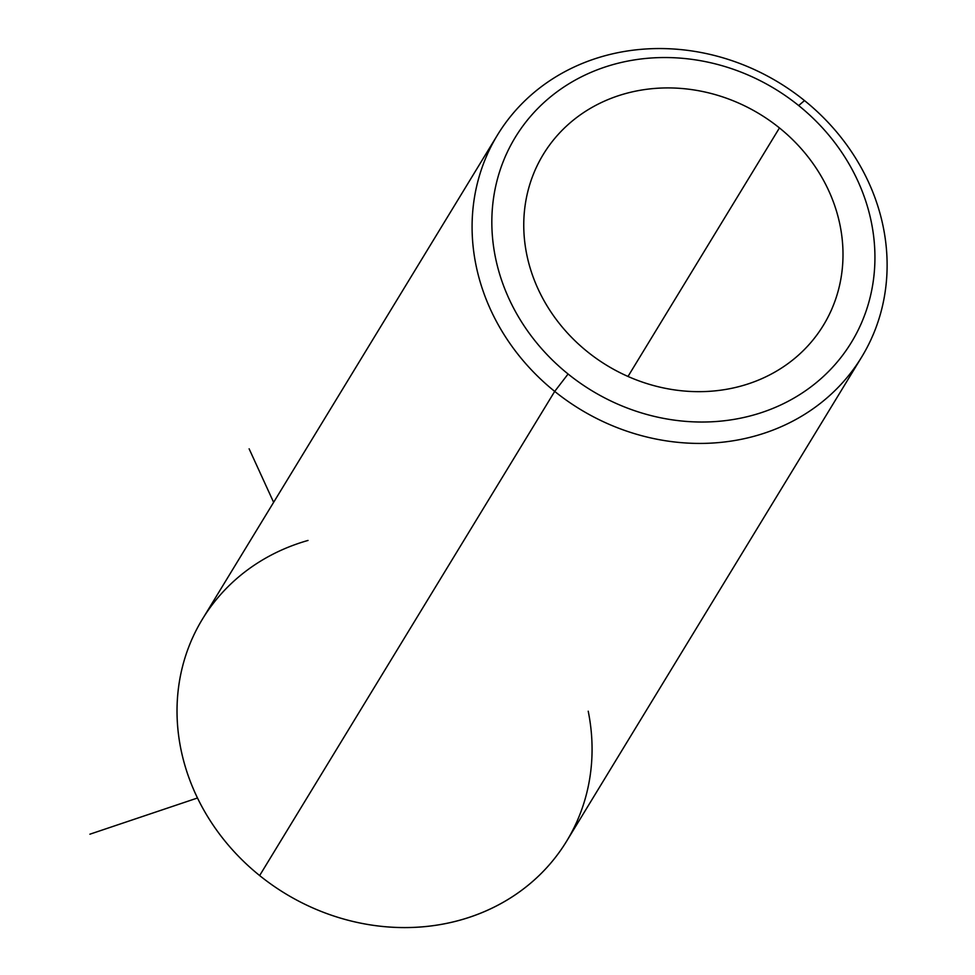 <?xml version="1.0" encoding="UTF-8"?>
<svg xmlns="http://www.w3.org/2000/svg" width="975" height="975" viewBox="0 0 975 975"><rect width="100%" height="100%" fill="white"/><g stroke="black" fill="none" stroke-linecap="round" stroke-linejoin="round"><path stroke-width="1.46" d="M779.452 127.932L628.01 376.447L779.452 127.932A164.056 147.079 -148.6 0 1 823.473 325.163A164.056 147.079 -148.6 0 1 587.303 351.646A164.056 147.079 -148.6 0 1 543.294 154.403A164.056 147.079 -148.6 0 1 779.452 127.932A164.056 147.079 31.4 0 0 555.896 137.073A164.056 147.079 31.4 0 0 587.303 351.646A164.056 147.079 31.4 0 0 810.871 342.493A164.056 147.079 31.4 0 0 779.452 127.932M308.027 540.442A213.269 191.197 31.4 0 0 178.876 684.925A213.269 191.197 31.4 0 0 259.642 875.562A213.269 191.197 31.4 0 0 494.617 906.86A213.269 191.197 31.4 0 0 588.217 711.202M861.717 356.984A213.269 191.197 31.4 0 0 804.497 100.571A213.269 191.197 -148.6 0 1 845.337 379.519A213.269 191.197 -148.6 0 1 554.702 391.402A213.269 191.197 31.4 0 0 861.717 356.984L566.67 841.132A213.269 191.197 -148.6 0 1 259.642 875.562L554.702 391.402L568.096 374.01A196.865 176.487 31.4 0 0 836.367 363.041A196.865 176.487 31.4 0 0 798.671 105.556A196.865 176.487 -148.6 0 1 836.367 363.041A196.865 176.487 -148.6 0 1 568.096 374.01A196.865 176.487 -148.6 0 1 530.4 116.525A196.865 176.487 -148.6 0 1 798.671 105.556L804.497 100.571A213.269 191.197 31.4 0 0 497.482 135.001A213.269 191.197 31.4 0 0 554.702 391.402L259.642 875.562A213.269 191.197 -148.6 0 1 202.422 619.162L497.482 135.001M804.497 100.571L798.671 105.556A196.865 176.487 31.4 0 0 530.4 116.525A196.865 176.487 31.4 0 0 568.096 374.01L554.702 391.402A213.269 191.197 -148.6 0 1 513.862 112.466A213.269 191.197 -148.6 0 1 804.497 100.571M197.486 798.001L89.895 834.198M273.622 502.332L249.125 448.817"/></g></svg>
